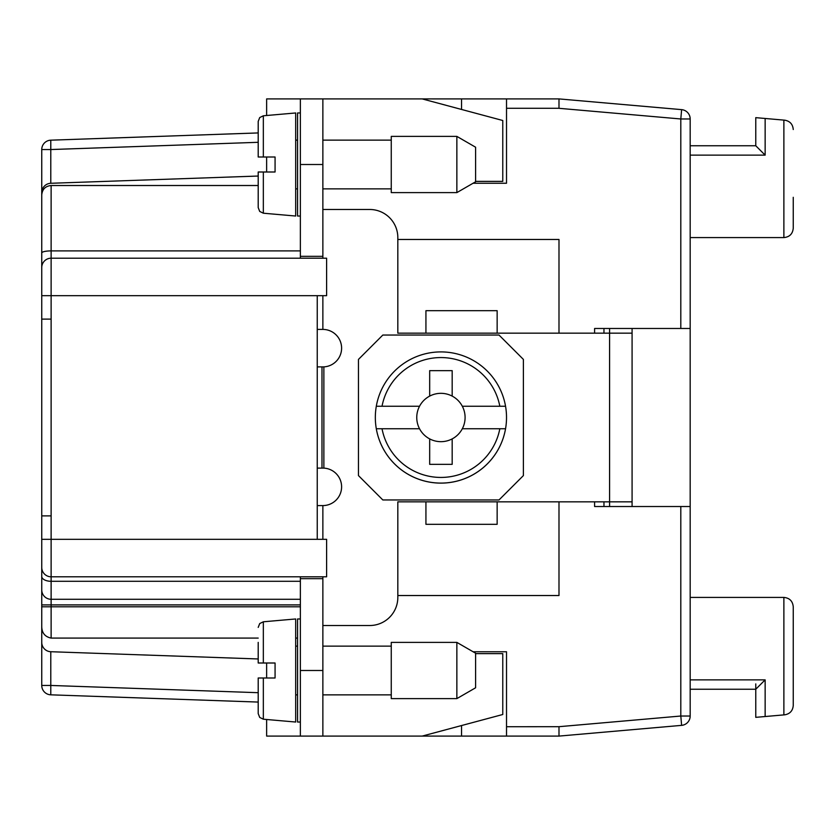 <?xml version="1.0" encoding="UTF-8"?>
<svg xmlns="http://www.w3.org/2000/svg" width="835" height="835" viewBox="0 0 835 835"><rect width="100%" height="100%" fill="white"/><g stroke="black" fill="none" stroke-linecap="round" stroke-linejoin="round"><path stroke-width="1.25" d="M258.203 185.516L51.123 185.516C45.414 186.09 42.293 189.232 41.75 194.941L41.75 209.481M51.123 185.516L51.123 258.203A9.373 9.373 0 0 0 41.75 267.576A9.373 9.373 0 0 1 51.123 258.203L326.61 258.203L326.61 295.684L317.237 295.684L317.237 539.316L326.61 539.316L326.61 576.797L51.123 576.797A9.373 9.373 0 0 1 41.75 567.424L41.75 539.316L51.123 539.316L51.123 295.684L41.75 295.684L41.75 253.923M41.75 566.652L41.75 606.784L51.123 606.784L51.123 604.905L41.75 604.905L41.75 642.355A9.373 9.373 0 0 0 50.789 651.717L50.789 685.452L41.75 685.452A9.373 9.373 0 0 0 50.789 694.824L258.203 702.068L50.789 694.824A9.373 9.373 0 0 1 41.75 685.452L41.75 642.355L41.75 685.452M397.825 239.468L558.991 239.468L558.991 333.165L497.149 333.165L609.592 333.165L609.592 501.835L497.149 501.835L558.991 501.835L558.991 595.532L397.825 595.532M632.085 328.479L632.085 333.165L609.592 333.165L609.592 328.479M425.933 333.165L397.825 333.165L425.933 333.165L425.933 310.683L497.149 310.683L497.149 333.165L425.933 333.165M258.203 658.961L50.789 651.717M41.75 625.519L41.75 589.917A9.373 9.373 0 0 0 51.123 599.279L300.37 599.279M461.536 109.458L461.536 98.906L422.186 98.906L502.774 120.501L502.774 181.372L475.595 181.372M50.789 140.176L258.203 132.932L50.789 140.176L50.789 149.548L41.75 149.548A9.373 9.373 0 0 1 50.789 140.176A9.373 9.373 0 0 0 41.75 149.548A9.373 9.373 0 0 1 50.789 140.176A9.373 9.373 0 0 0 41.75 149.548L41.75 319.116L51.123 319.116M473.09 651.759L506.521 651.759L506.521 736.094L558.991 736.094L681.621 725.365A9.373 9.373 0 0 0 690.18 716.023L690.18 118.977A9.373 9.373 0 0 0 681.621 109.636L558.991 98.906L461.536 98.906M506.521 726.721L558.991 726.69L558.991 736.094M41.75 149.548L41.75 166.374M266.636 115.501L266.636 98.906L300.37 98.906L300.37 256.335L322.863 256.335L322.863 164.505L300.37 164.505M461.536 725.542L461.536 736.094L506.521 736.094M41.75 604.905L41.75 567.424A9.373 9.373 0 0 0 51.123 576.797L300.37 576.797L300.37 736.094L266.636 736.094L266.636 719.499M266.636 157.001L266.636 172M41.75 192.645A9.373 9.373 0 0 1 50.789 183.282L258.203 176.039M473.09 183.241L506.521 183.241L506.521 98.906M594.603 333.165L594.603 328.479L680.807 328.479L680.807 118.977L558.991 108.31L558.991 98.906M41.75 539.316L41.75 319.116M317.237 539.316L51.123 539.316L51.123 581.296A9.373 4.874 180 0 1 41.75 576.421L41.75 589.917A9.373 9.373 0 0 0 51.123 599.279L51.123 581.296L300.37 581.296M317.237 576.797L326.61 576.797M397.825 501.835L425.933 501.835L397.825 501.835L397.825 597.411A28.108 28.108 0 0 1 369.707 625.519L322.863 625.519M41.75 625.895C41.656 632.7 44.777 636.771 51.123 638.086L258.203 638.086M295.684 638.086L297.563 638.086M266.636 663L266.636 677.999M461.536 736.094L300.37 736.094M632.085 333.165L632.085 501.835L609.592 501.835L609.592 506.521M680.807 328.479L690.18 328.479M558.991 726.69L680.807 716.023L680.807 506.521L690.18 506.521M680.807 506.521L594.603 506.521L594.603 501.835M603.966 501.835L603.966 506.521M603.966 328.479L603.966 333.165M793.25 616.147L793.25 606.784C792.686 601.096 789.555 597.975 783.877 597.411L690.18 597.411M784.691 714.823C789.941 713.904 792.791 710.794 793.25 705.481L793.25 637.7L793.25 705.481C792.791 710.794 789.941 713.904 784.691 714.823L755.769 717.348L755.769 683.907M690.18 145.76L755.769 145.76L755.769 117.651L784.691 120.177C789.941 121.096 792.791 124.206 793.25 129.519C792.791 124.206 789.941 121.096 784.691 120.177L783.877 120.104L784.691 120.177M755.769 117.651L755.769 145.76L755.769 117.651L755.769 145.76L755.769 117.651L755.769 145.76L755.769 117.651L755.769 145.76L755.769 117.651L755.769 145.76L765.142 155.133L765.142 118.466M793.25 197.3L793.25 228.216C792.686 233.904 789.555 237.025 783.877 237.589L690.18 237.589M793.25 228.216L793.25 218.853M322.863 209.481L369.707 209.481A28.108 28.108 0 0 1 397.825 237.589L397.825 333.165M41.75 515.884L51.123 515.884M793.25 606.784L793.25 637.7M690.18 689.24L755.769 689.24L755.769 717.348M263.338 157.001L275.07 157.001L275.07 172L258.203 172L258.203 207.602L259.706 211.432L263.338 213.207L295.684 216.035L295.684 112.965L263.338 115.794L263.338 157.001L258.203 157.001L258.203 121.399L259.706 117.568L263.338 115.794M317.237 505.582L322.863 505.582A18.746 18.746 0 0 0 341.598 487.348A18.746 18.746 0 0 0 323.865 468.122L317.237 468.101M300.37 578.665L322.863 578.665L322.863 736.094M632.085 501.835L632.085 506.521M497.149 524.317L497.149 501.835L425.933 501.835L425.933 524.317L497.149 524.317M300.37 722.035L297.563 722.035L297.563 618.965L300.37 618.965M317.237 366.899L323.865 366.878A18.746 18.746 0 0 0 341.598 347.652A18.746 18.746 0 0 0 322.863 329.418L317.237 329.418M322.863 164.505L322.863 98.906L300.37 98.906M322.863 98.906L422.186 98.906M391.26 164.505L391.26 136.387L456.86 136.387L456.86 192.614L391.26 192.614L391.26 164.505M456.86 192.614L475.595 181.79L475.595 147.21L456.86 136.387M499.017 499.956L523.388 475.595L523.388 359.405L499.017 335.044L382.827 335.044L358.465 359.405L358.465 475.595L382.827 499.956L499.017 499.956M376.303 428.741L382.023 428.741L376.303 428.741A65.589 65.589 0 0 0 505.551 428.741A65.589 65.589 0 0 0 440.922 351.911A65.589 65.589 0 0 0 376.303 406.259L382.023 406.259L376.303 406.259A65.589 65.589 0 0 0 440.922 483.089A65.589 65.589 0 0 0 505.551 428.741L499.831 428.741L505.551 428.741M419.525 406.259L382.023 406.259A59.974 59.974 0 0 1 499.831 406.259L462.319 406.259A24.173 24.173 0 0 0 452.173 396.103L452.173 370.646L429.681 370.646L429.681 396.103A24.173 24.173 0 0 0 429.681 438.897L429.681 464.354L452.173 464.354L452.173 438.897A24.173 24.173 0 0 0 462.319 428.741L499.831 428.741A59.974 59.974 0 0 1 382.023 428.741L419.525 428.741M429.681 396.103A24.173 24.173 0 0 1 452.173 396.103M452.173 438.897A24.173 24.173 0 0 1 429.681 438.897M505.551 406.259L499.831 406.259L505.551 406.259M462.319 406.259A24.173 24.173 0 0 1 462.319 428.741M322.863 329.418L322.863 295.684M322.863 258.203L322.863 256.335M322.863 578.665L322.863 576.797M322.863 539.316L322.863 505.582M391.26 698.613L391.26 642.386L456.86 642.386L456.86 698.613L391.26 698.613M456.86 698.613L475.595 687.789L475.595 653.21L456.86 642.386M422.186 736.094L502.774 714.499L502.774 653.628L475.595 653.628M258.203 677.999L275.07 677.999L275.07 663L263.338 663L263.338 621.793L295.684 618.965L295.684 722.035L263.338 719.206L259.706 717.432L258.203 713.601L258.203 677.999L258.203 702.068M263.338 663L258.203 663L258.203 642.386M690.18 679.867L765.142 679.867L755.769 689.24M300.37 256.335L300.37 258.203M300.37 216.035L297.563 216.035L297.563 112.965L300.37 112.965M41.75 252.953A9.373 2.067 180 0 1 51.123 250.897L300.37 250.897M50.789 694.824L50.789 685.452L258.203 692.695M258.203 142.305L50.789 149.548L50.789 183.282M558.991 108.279L506.521 108.279M51.123 258.203L51.123 295.684L317.237 295.684M300.37 604.905L51.123 604.905L51.123 599.279M51.123 638.086L51.123 606.784L300.37 606.784M681.621 109.636L680.807 118.977L690.18 118.977M681.621 725.365L680.807 716.023L690.18 716.023M765.142 679.867L765.142 716.534M783.877 597.411L783.877 714.896M690.18 155.133L765.142 155.133M783.877 237.589L783.877 120.104M263.338 172L263.338 213.207M322.863 670.495L300.37 670.495M323.865 366.878L323.865 468.122M321.986 366.899L321.986 468.101M263.338 677.999L263.338 719.206M297.563 694.866L295.684 694.866M391.26 140.134L322.863 140.134M391.26 646.133L322.863 646.133M263.338 621.793L259.706 623.568L258.203 627.398M297.563 140.134L295.684 140.134M297.563 188.867L295.684 188.867M391.26 188.867L322.863 188.867M297.563 646.133L295.684 646.133M391.26 694.866L322.863 694.866"/></g></svg>
